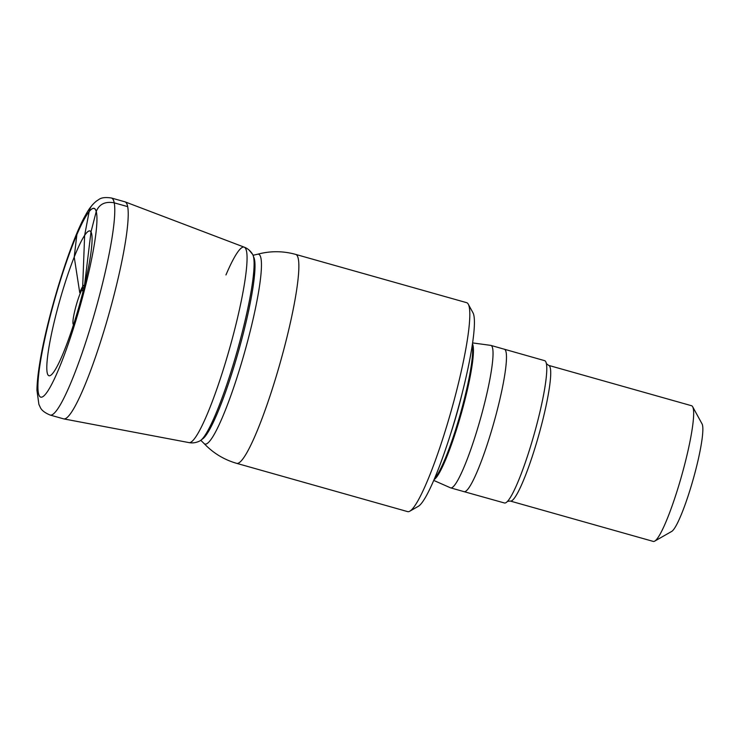 <?xml version="1.0" encoding="UTF-8"?>
<svg xmlns="http://www.w3.org/2000/svg" width="739" height="739" viewBox="0 0 739 739"><rect width="100%" height="100%" fill="white"/><g stroke="black" fill="none" stroke-linecap="round" stroke-linejoin="round"><path stroke-width="1.11" d="M548.652 365.38A70.491 9.441 -74.2 0 1 543.11 418.634A70.491 9.441 -74.2 0 1 517.189 493.717A70.491 9.441 -74.2 0 1 510.335 501.06L653.285 541.419A70.491 9.441 -74.2 0 0 654.689 541.142A70.491 9.441 -74.2 0 0 660.139 534.085A70.491 9.441 -74.2 0 0 684.924 463.519A70.491 9.441 -74.2 0 0 692.646 406.709A70.491 9.441 -74.2 0 0 691.593 405.739L548.652 365.38L546.324 363.606M654.689 541.142L671.686 531.433A56.395 7.556 -74.2 0 0 676.046 525.78A56.395 7.556 -74.2 0 0 695.87 469.33A56.395 7.556 -74.2 0 0 702.05 423.881L692.646 406.709M504.312 349.196A74.02 9.921 -74.2 0 1 498.492 405.12A74.02 9.921 -74.2 0 1 471.279 483.953A74.02 9.921 -74.2 0 1 464.092 491.666A74.02 9.921 -74.2 0 0 464.092 491.666L504.441 502.982A73.946 9.912 -74.2 0 0 508.58 500.072A73.946 9.912 -74.2 0 0 511.628 495.287A73.946 9.912 -74.2 0 0 535.849 428.066A73.946 9.912 -74.2 0 0 546.629 365.306A73.946 9.912 -74.2 0 0 544.634 360.66L490.862 345.399A74.02 9.921 -74.2 0 0 490.678 345.362L472.572 342.914M433.747 480.415L450.467 487.805A74.02 9.921 -74.2 0 0 450.642 487.869A74.02 9.921 -74.2 0 0 457.838 480.156A74.02 9.921 -74.2 0 0 485.052 401.323A74.02 9.921 -74.2 0 0 490.862 345.399M295.683 254.401A108.559 14.549 -74.2 0 1 287.148 336.411A108.559 14.549 -74.2 0 1 247.232 452.046A108.559 14.549 -74.2 0 1 236.683 463.353L407.642 511.619A108.559 14.549 -74.2 0 0 409.803 511.194A108.559 14.549 -74.2 0 0 418.191 500.312A108.559 14.549 -74.2 0 0 456.36 391.652A108.559 14.549 -74.2 0 0 468.258 304.163A108.559 14.549 -74.2 0 0 466.632 302.667L295.683 254.401C282.963 250.881 270.215 250.835 257.44 254.271L253.071 255.269M409.803 511.194L418.302 506.335A101.511 13.598 -74.2 0 0 426.144 496.165A101.511 13.598 -74.2 0 0 461.838 394.552A101.511 13.598 -74.2 0 0 472.96 312.745L468.258 304.163M225.958 274.936A101.557 13.607 105.8 0 1 244.23 247.159L244.23 247.159A101.557 13.607 -74.2 0 1 235.963 324.393A101.557 13.607 -74.2 0 1 198.763 432.001A101.557 13.607 -74.2 0 1 189.045 442.615L189.045 442.615C192.685 443.317 196.325 442.726 199.983 440.86A97.696 13.09 -74.2 0 0 200.343 440.647L203.345 438.347A95.608 12.812 -74.2 0 0 209.553 429.645A95.608 12.812 -74.2 0 0 242.133 337.935A95.608 12.812 -74.2 0 0 254.29 258.632M200.343 440.647A97.696 13.09 -74.2 0 0 207.65 431.003A97.696 13.09 -74.2 0 0 241.819 333.926A97.696 13.09 -74.2 0 0 252.83 254.743A97.696 13.09 -74.2 0 0 252.636 254.373C250.503 250.872 247.694 248.461 244.23 247.159A101.557 13.607 105.8 0 1 246.364 250.66M50.187 415.069A112.771 15.113 -74.2 0 0 61.143 403.328A112.771 15.113 -74.2 0 0 102.61 283.203A112.771 15.113 -74.2 0 0 111.469 198.015C105.492 197.091 101.261 197.618 98.758 199.567L96.356 201.137C92.236 204.555 88.698 209.091 85.752 214.753C70.639 240.461 46.862 317.327 39.684 363.597C37.948 374.267 37.033 383.171 36.95 390.321L38.899 404.418L40.128 407.023C41.31 410.099 44.663 412.787 50.187 415.069L63.628 418.865A112.771 15.113 -74.2 0 0 63.803 418.902A112.771 15.113 -74.2 0 0 74.593 407.124A112.771 15.113 -74.2 0 0 115.903 287.628A112.771 15.113 -74.2 0 0 125.085 201.867A112.771 15.113 -74.2 0 0 124.919 201.812A112.771 15.113 105.8 0 1 125.085 201.867A112.771 15.113 105.8 0 1 127.644 206.624L114.194 202.828C105.178 201.202 99.174 204.13 96.209 211.603L90.98 231.972L84.486 285.596A21.348 2.864 105.8 0 0 79.738 292.681L74.223 257.024A75.184 10.069 105.8 0 1 90.98 231.972M82.565 238.808A75.184 10.069 -74.2 0 0 51.028 336.18A75.184 10.069 -74.2 0 0 56.33 367.846A75.184 10.069 -74.2 0 0 64.136 350.951A75.184 10.069 -74.2 0 0 89.835 259.962A75.184 10.069 -74.2 0 0 82.565 238.808M84.052 287.443A19.269 2.586 -74.2 0 0 82.084 289.402A19.269 2.586 -74.2 0 0 74.907 310.297A19.269 2.586 -74.2 0 0 73.586 324.504M249.025 250.022L252.636 254.382A97.696 13.09 105.8 0 1 252.83 254.743A97.696 13.09 105.8 0 1 253.375 256.276L254.188 258.271M77.068 232.896L74.223 257.024M82.694 286.556L84.634 235.399L89.151 211.585A14.096 13.967 -78 0 1 92.606 204.666M472.443 343.801A71.249 9.542 105.8 0 1 464.572 401.314A71.249 9.542 105.8 0 1 439.557 472.489A71.249 9.542 105.8 0 1 434.098 479.602M434.671 478.262A71.193 9.542 -74.2 0 0 438.818 472.23A71.193 9.542 -74.2 0 0 462.91 404.602A71.193 9.542 -74.2 0 0 472.23 345.233M450.966 432.86A71.193 9.542 -74.2 0 0 462.374 392.455M236.683 463.353C224 459.704 213.118 453.072 204.029 443.465A98.62 13.21 -74.2 0 0 214.55 433.793A98.62 13.21 -74.2 0 0 251.713 325.021A98.62 13.21 -74.2 0 0 257.44 254.271M84.532 218.652A98.001 13.126 -74.2 0 0 43.425 345.575A98.001 13.126 -74.2 0 0 50.326 386.866A98.001 13.126 -74.2 0 0 91.442 259.934A98.001 13.126 -74.2 0 0 84.532 218.652M82.98 291.72A35.25 30.502 29.3 0 0 82.084 289.402M111.469 198.015L124.919 201.812L111.469 198.015A112.771 15.113 105.8 0 1 114.194 202.828M76.283 235.981A98.001 13.126 105.8 0 1 96.209 211.603M510.335 501.06L507.434 501.356M464.083 491.666L450.642 487.869M204.019 443.465L200.823 440.324M189.045 442.615L63.803 418.902M244.23 247.159L125.085 201.867"/></g></svg>
